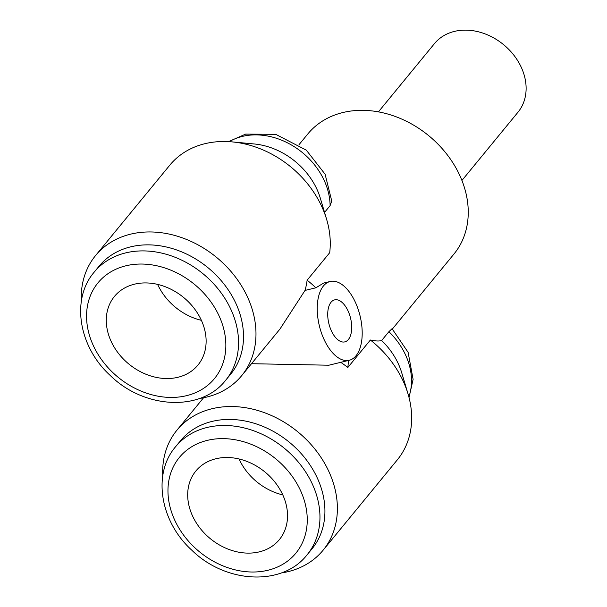 <?xml version="1.0" encoding="UTF-8"?>
<svg xmlns="http://www.w3.org/2000/svg" width="607" height="607" viewBox="0 0 607 607"><rect width="100%" height="100%" fill="white"/><g stroke="black" fill="none" stroke-linecap="round" stroke-linejoin="round"><path stroke-width="0.91" d="M81.346 301.239A94.571 75.427 39.4 0 1 95.534 255.6A94.571 75.427 39.4 0 1 130.626 234.15A94.571 75.427 39.4 0 1 234.279 275.487A94.571 75.427 39.4 0 1 241.7 375.642A94.571 75.427 39.4 0 1 199.688 398.427M95.534 255.6L169.816 165.15A94.571 75.427 39.4 0 1 204.916 143.7A94.571 75.427 39.4 0 1 232.238 141.901A94.571 75.427 39.4 0 1 326.649 219.438A94.571 75.427 39.4 0 1 329.684 252.724L307.119 280.199A94.571 75.427 39.4 0 1 305.025 290.419L279.986 329.024L241.7 375.642M307.119 280.199A94.571 75.427 39.4 0 1 315.845 287.801L305.025 290.419M348.372 360.482A94.571 75.427 39.4 0 1 347.826 367.485A94.571 75.427 -140.6 0 0 340.762 362.326M409.035 397.547L413.101 379.36L408.116 352.333L392.046 328.706L388.897 331.695L381.651 340.512C379.2 341.286 375.445 341.119 370.391 340.011L347.826 367.485M299.031 144.656L307.802 133.98A94.571 75.427 39.4 0 1 342.894 112.53A94.571 75.427 39.4 0 1 446.547 153.875A94.571 75.427 39.4 0 1 453.968 254.022L392.365 329.032M228.581 141.628L245.63 134.109L275.722 134.329L306.307 150.149L325.094 174.201L331.748 201.008L330.109 205.629L324.555 212.389M330.178 281.489A40.532 20.957 -103.6 0 1 354.776 301.019A40.532 20.957 -103.6 0 1 355.71 303.03A40.532 20.957 -103.6 0 1 349.253 360.27A40.532 20.957 -103.6 0 1 324.199 339.768A40.532 20.957 -103.6 0 1 330.178 281.489L323.63 283.074L315.845 287.801M281.094 573A94.571 75.427 -140.6 0 0 323.106 550.215A94.571 75.427 -140.6 0 0 315.686 450.068A94.571 75.427 -140.6 0 0 212.033 408.723A94.571 75.427 -140.6 0 0 176.94 430.173A94.571 75.427 -140.6 0 0 162.752 475.812M323.106 550.215L397.388 459.765A94.571 75.427 -140.6 0 0 408.056 394.011A94.571 75.427 -140.6 0 0 370.391 340.011M251.503 363.699L328.835 365.217L349.253 360.27M347.993 310.799A21.617 11.176 76.4 0 0 334.624 299.873A21.617 11.176 76.4 0 0 328.85 323.508A21.617 11.176 76.4 0 0 344.799 341.885A21.617 11.176 76.4 0 0 347.993 310.799M408.056 394.011L401.743 372.827A66.201 52.801 -140.6 0 0 381.651 340.512M232.238 141.901L254.25 143.973A66.201 52.801 39.4 0 1 320.337 198.246L326.649 219.438M378.411 111.87L434.437 43.643A54.038 43.105 39.4 0 1 454.491 31.389A54.038 43.105 39.4 0 1 513.719 55.009A54.038 43.105 39.4 0 1 517.961 112.242L461.935 180.461M134.496 284.182A54.038 43.105 39.4 0 1 193.724 307.802A54.038 43.105 39.4 0 1 197.965 365.035A54.038 43.105 39.4 0 1 128.851 364.041A54.038 43.105 39.4 0 1 114.442 296.436A54.038 43.105 39.4 0 1 134.496 284.182M94.153 272.186L99.116 266.139A85.117 67.885 39.4 0 1 130.702 246.837A85.117 67.885 39.4 0 1 223.991 284.038A85.117 67.885 39.4 0 1 230.668 374.17L225.705 380.217C200.978 412.168 143.965 408.845 110.239 375.467C78.895 347.029 70.693 299.448 94.153 272.186A85.117 67.885 39.4 0 1 125.74 252.876A85.117 67.885 39.4 0 1 219.021 290.085A85.117 67.885 39.4 0 1 225.705 380.217M201.38 320.321A54.038 43.105 39.4 0 1 157.63 284.395M215.902 458.755A54.038 43.105 39.4 0 1 275.13 482.375A54.038 43.105 39.4 0 1 279.372 539.608A54.038 43.105 39.4 0 1 210.257 538.621A54.038 43.105 39.4 0 1 195.849 471.017A54.038 43.105 39.4 0 1 215.902 458.755M175.56 446.76L180.522 440.712A85.117 67.885 39.4 0 1 212.109 421.41A85.117 67.885 39.4 0 1 305.397 458.611A85.117 67.885 39.4 0 1 312.074 548.751L307.112 554.79C282.384 586.741 225.372 583.418 191.645 550.048C160.301 521.603 152.099 474.029 175.56 446.76A85.117 67.885 39.4 0 1 207.146 427.457A85.117 67.885 39.4 0 1 300.427 464.659A85.117 67.885 39.4 0 1 307.112 554.79M282.786 494.902A54.038 43.105 39.4 0 1 239.037 458.975M408.868 396.895A66.201 52.801 -140.6 0 0 388.897 331.695M229.256 141.666A66.201 52.801 39.4 0 1 242.36 136.416A66.201 52.801 39.4 0 1 330.109 205.629M125.922 265.79A75.389 60.123 39.4 0 1 225.66 350.057A75.389 60.123 39.4 0 1 117.03 376.355A75.389 60.123 39.4 0 1 125.922 265.79M207.328 440.371A75.389 60.123 39.4 0 1 307.066 524.63A75.389 60.123 39.4 0 1 198.436 550.936A75.389 60.123 39.4 0 1 207.328 440.371M176.94 430.173L203.565 397.76"/></g></svg>

